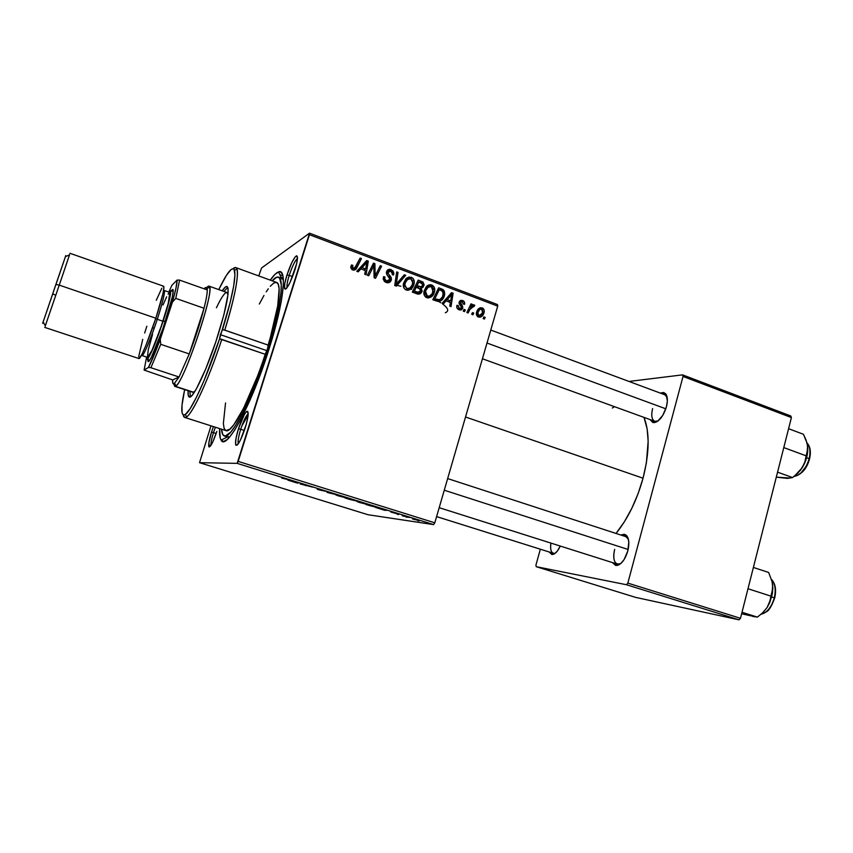 <?xml version="1.0" encoding="UTF-8"?>
<svg xmlns="http://www.w3.org/2000/svg" width="853" height="853" viewBox="0 0 853 853"><rect width="100%" height="100%" fill="white"/><g stroke="black" fill="none" stroke-linecap="round" stroke-linejoin="round"><path stroke-width="1.28" d="M438.261 299.925L435.798 300.874L437.152 300.64L435.574 299.766L438.655 301.461M438.762 301.536L432.812 299.755L438.677 287.792L442.867 289.455L444.274 290.926L444.744 294.157L442.963 298.774L441.022 300.714L438.762 301.536L440.788 302.772M442.696 304.073C448.326 308.296 449.19 311.185 445.287 312.752M437.888 300.224L436.619 299.52L437.888 300.224M289.21 275.412C287.301 281.639 286.608 285.691 287.12 287.578C286.608 285.691 287.301 281.639 289.21 275.412L292.568 276.639L289.21 275.412C292.28 266.243 295.031 260.591 297.473 258.459C295.031 260.591 292.28 266.243 289.21 275.412L286.971 275.018L289.21 275.412M294.925 269.953C290.383 283.079 286.971 289.402 284.689 288.911C283.953 287.034 284.71 282.396 286.971 275.018L284.753 283.686L284.582 288.698L285.68 289.071L286.544 288.293L290.02 282.514L296.631 263.748L297.473 257.286L296.78 255.815L295.202 256.881L291.747 262.735L286.971 275.018C290.585 264.27 293.741 257.873 296.439 255.847C298.187 255.943 297.686 260.645 294.925 269.953M240.717 429.294C238.456 436.715 237.667 441.534 238.328 443.741C237.667 441.534 238.456 436.715 240.717 429.294L244.374 430.466L240.717 429.294C243.531 420.774 246.027 415.624 248.191 413.844C246.027 415.624 243.531 420.774 240.717 429.294L238.477 428.739L240.717 429.294M245.216 427.886C241.047 440.105 237.923 445.863 235.844 445.149C234.98 442.867 235.854 437.397 238.477 428.739L236.068 438.079L235.556 444.232L235.865 445.17L237.155 445.095L240.354 440.244L246.218 424.506L248.052 415.806L247.754 411.434L246.41 411.69L244.395 414.451L238.477 428.739C241.762 418.834 244.619 413.023 247.029 411.285C249.001 411.519 248.394 417.064 245.216 427.886M213.474 432.631C211.555 438.858 210.734 443.059 211.022 445.255C210.734 443.059 211.555 438.858 213.474 432.631L216.15 433.484L213.474 432.631L215.382 427.236L213.474 432.631L211.512 432.14L213.474 432.631M216.811 431.469C213.186 442.11 210.552 447.217 208.91 446.791C208.239 444.882 209.102 439.999 211.512 432.14L208.889 442.696L209.294 447.015L212.578 442.408L216.811 431.469M550.899 543.084C550.046 549.801 551.23 553.234 554.429 553.362L553.288 553.277C550.91 552.147 550.11 548.756 550.899 543.084M560.272 546.059C557.905 551.091 555.388 553.896 552.701 554.482L549.172 551.987L551.774 554.471L554.45 553.81L557.329 551.091L560.272 546.059M654.368 422.608L650.061 419.591L652.673 422.427L654.166 422.63L657.567 421.297L662.749 415.443L666.428 406.838C663.485 415.997 659.465 421.254 654.368 422.608L658.068 420.934L654.763 421.297C651.724 419.644 651.01 415.4 652.609 408.576M614.661 549.353C612.699 558.811 614.117 563.769 618.915 564.249L620.781 563.566L617.295 564.132C613.744 562.223 612.87 557.286 614.661 549.353M627.787 551.006C625.196 559.376 621.613 564.206 617.05 565.496L612.39 562.575L615.738 565.496L620.76 563.577L624.097 559.579L627.787 551.006L628.8 542.05L627.776 537.433L625.58 534.756L624.14 534.277L620.941 535.044L626.401 535.375C629.066 538.456 629.525 543.67 627.787 551.006M228.231 436.565L229.222 437.493M241.74 426.233L248.138 414.921M269.164 348.674C251.848 404.557 226.173 451.621 221.108 440.105C219.839 438.101 219.338 434.262 219.605 428.579L220.266 438.165L221.066 440.052L223.561 441.438L227.186 439.53L229.393 437.301L234.5 430.36L240.375 420.262L250.089 399.993L266.275 357.588L278.462 314.97L281.405 300.629L283.388 283.942L283.057 276.617L282.418 274.176L280.242 271.798L278.75 271.84L275.029 274.325L270.262 280.115C273.536 275.466 276.276 272.725 278.504 271.915C287.418 267.682 283.889 302.367 269.164 348.674M643.045 478.213C649.496 452.655 649.805 432.375 643.994 417.384L647.128 428.814L648.152 441.268L646.393 462.827L643.045 478.213L465.535 417L643.045 478.213L638.119 493.61L631.828 508.303L624.471 521.641L616.047 533.456C627.883 518.699 636.882 500.284 643.045 478.213M368.027 514.732L199.527 462.689L237.177 463.36L433.612 524.606L368.027 514.732L433.612 524.606L434.806 522.814L497.715 306.142L309.426 234.703L238.179 461.398L434.806 522.814L433.612 524.606L237.177 463.36L199.527 462.689L211 425.828L199.527 462.689L368.027 514.732M398.522 514.604L397.231 514.21L398.522 514.604M407.158 517.302L405.879 516.897L407.158 517.302M359.785 502.556L367.942 504.549L360.222 502.054L356.853 501.383L358.431 502.118L367.547 504.539L360.531 502.14L357.087 501.393L359.785 502.556M376.994 507.898L384.671 510.297L387.059 510.307L375.587 507.46L384.671 510.297L387.059 510.307L385.46 509.806L376.994 507.898M350.039 499.506L356.917 501.031L350.85 499.016L344.953 497.917L356.693 501.031L350.85 499.016L344.953 497.917L350.039 499.506M328.586 492.821L337.799 494.953L328.448 492.671L329.802 492.458L328.437 492.032L326.88 492.288L328.586 492.821L337.799 494.953L328.448 492.671L329.802 492.458L328.437 492.032L326.88 492.288L328.586 492.821M281.725 478.075L291.779 480.602L281.725 478.075M300.16 483.971L312.71 487.127L300.16 483.971M289.38 480.612L297.441 483.118L298.881 482.819L287.909 480.154L297.441 483.118L298.881 482.819L297.207 482.297L289.38 480.612M318.094 489.569L325.526 491.285L318.649 489.089L321.848 490.507L317.263 489.302L325.388 491.285L318.148 488.993L321.784 490.507L318.094 489.569M338.694 495.977L346.766 497.949L338.609 495.337L335.645 494.772L337.319 495.54L346.393 497.949L339.227 495.497L335.858 494.783L338.694 495.977M390.791 512.035L398.937 514.295L390.791 512.035M369.701 505.626L378.391 507.77L372.047 505.626L365.98 504.475L377.954 507.77L372.047 505.626L365.98 504.475L369.701 505.626M412.852 519.082L419.143 520.597L412.852 519.082M402.232 515.766L409.429 517.483L402.232 515.766M418.94 520.97L417.671 520.575L418.94 520.97M434.337 292.27L431.575 296.652L428.046 297.953L425.871 297.217L424.495 295.671L424.08 291.065L426.415 286.523L428.558 285.041L430.712 284.731L434.113 287.077L434.572 291.353C435.179 288.474 434.262 286.363 431.799 284.998L427.588 285.552L423.962 291.598C423.493 294.381 424.421 296.407 426.777 297.686C430.626 298.134 433.143 296.322 434.337 292.27L432.62 292.931L434.337 292.27M446.055 300.864L443.539 303.775L442.163 303.263L451.578 292.664L453.114 293.251L451.024 306.579L449.755 306.099L450.373 302.484L446.055 300.864L450.373 302.484L449.755 306.099L451.024 306.579L453.114 293.251L451.578 292.664L442.163 303.263L443.539 303.775L446.055 300.864L443.485 301.77L446.055 300.864M352.705 269.964L350.807 267.863L351.457 264.974L352.843 265.304L352.726 268.151L354.517 268.396L360.126 258.075L361.469 258.576L356.042 268.951L354.475 270.081L352.705 269.964C354.731 270.369 356.149 269.548 356.959 267.501L361.469 258.576L360.126 258.075L355.765 266.68L353.259 268.471L352.268 267.192L352.843 265.304L351.457 264.974L350.775 267.639L352.705 269.964M391.25 280.168L389.938 282.119L386.942 282.716L384.276 281.33L383.264 278.409L383.605 276.66L384.959 276.99L384.682 278.814L385.46 280.274L387.667 281.245L389.426 280.648L389.917 278.547L386.942 274.698L386.398 272.565L387.72 269.911L390.418 269.399L393.084 271.041L393.819 273.173L393.553 274.997L392.209 274.645L392.327 272.843L390.845 271.19L388.989 270.955L387.891 272.118L388.03 273.45L391.196 277.406L391.25 280.168L391.463 278.995L387.806 272.608L390.61 271.094L392.423 273.706L392.209 274.645L393.553 274.997L393.819 273.696L391.111 269.612C388.925 268.866 387.401 269.559 386.569 271.702L387.187 275.082L390.013 279.251L386.708 281.01L384.714 279.016L384.959 276.99L383.605 276.66L383.264 278.611L386.164 282.482C388.584 283.26 390.279 282.492 391.25 280.168L388.893 281.245L391.25 280.168M405.719 275.316L396.389 286.128L394.726 285.499L396.72 271.915L398.02 272.406L396.325 284.049L404.322 274.794L405.719 275.316L404.322 274.794L396.325 284.049L398.02 272.406L396.72 271.915L394.726 285.499L396.389 286.128L405.719 275.316L403.277 276.425L405.719 275.316M413.876 284.571L411.093 288.964L407.521 290.265L405.314 289.53L403.927 287.962L403.501 283.335L405.879 278.771L409.099 276.99L413.055 278.451L414.259 281.415L413.876 284.571L414.227 282.951C414.558 280.317 413.588 278.419 411.317 277.257L407.052 277.801L403.309 284.507C403.074 287.066 404.055 288.89 406.231 289.999C410.122 290.446 412.671 288.645 413.876 284.571L412.106 285.318L413.876 284.571M485.208 317.369L484.397 319.065L483.161 318.606L483.939 316.9L485.208 317.369L483.939 316.9L483.161 318.606L484.397 319.065L485.208 317.369L483.491 317.87L485.208 317.369M422.032 291.299L420.817 293.229L418.791 294.168L412.33 292.099L418.269 280.072L423.067 282.119L424.09 284.721L422.96 287.344L421.265 288.133L422.032 291.299L421.265 288.133L424.048 285.009L423.067 282.119L418.269 280.072L412.33 292.099L417.288 293.954C419.591 294.477 421.169 293.592 422.032 291.299L419.74 292.206L422.032 291.299M360.872 268.887L358.217 271.84L356.778 271.297L366.683 260.549L368.293 261.167L366.065 274.773L364.732 274.271L365.393 270.582L360.872 268.887L365.393 270.582L364.732 274.271L366.065 274.773L368.293 261.167L366.683 260.549L356.778 271.297L358.217 271.84L360.872 268.887L358.676 270.038L360.872 268.887M372.484 268.375L368.709 275.764L367.376 275.263L373.507 263.129L374.894 263.662L375.149 275.988L380.257 265.688L381.59 266.189L375.512 278.313L374.126 277.79L373.827 265.464L372.484 268.375L373.827 265.464L374.126 277.79L375.512 278.313L381.59 266.189L380.257 265.688L375.149 275.988L374.894 263.662L373.507 263.129L367.376 275.263L368.709 275.764L372.484 268.375L370.298 269.484L372.484 268.375M458.989 309.746L457.037 308.093L456.963 305.321L458.274 305.63L458.925 308.381L461.142 308.37L461.43 306.909L459.277 304.031L459.074 302.335L460.46 300.469L462.539 300.469L464.363 301.951L464.565 304.34L463.264 304.031L462.465 301.749L460.705 301.898L460.396 303.337L462.603 306.27L462.795 307.944L461.238 309.842L458.989 309.746C460.716 310.364 461.963 309.863 462.721 308.221L462.603 306.27L460.449 302.367L462.145 301.599L463.264 304.031L464.565 304.34C464.949 302.463 464.267 301.173 462.539 300.469L459.138 302.101L461.452 307.816L459.394 308.615L458.274 305.63L456.92 305.491C456.419 307.528 457.112 308.946 458.989 309.746M483.992 312.816L482.009 316.186L480.367 317.113L477.851 316.73L476.39 314.384L477.371 310.353L480.271 307.762L483.384 308.669L484.237 310.663L483.992 312.816C484.685 310.62 484.099 308.978 482.222 307.89C479.599 307.496 477.808 308.679 476.848 311.473L476.582 312.262C475.963 314.426 476.592 316.015 478.469 317.039C480.943 317.401 482.67 316.303 483.662 313.765L483.992 312.816L482.403 313.296L483.992 312.816M473.735 313.072L472.925 314.778L471.677 314.309L472.466 312.603L473.735 313.072L472.466 312.603L471.677 314.309L472.925 314.778L473.735 313.072L471.997 313.605L473.735 313.072M469.832 309.532L468.116 312.976L466.858 312.507L471.027 303.849L472.285 304.329L471.41 306.11L473.276 304.788L474.631 305.267L473.873 306.707L473.02 306.12L471.613 306.803L469.832 309.532L474.79 305.459L474.044 304.809L471.41 306.11L472.285 304.329L471.027 303.849L466.858 312.507L468.116 312.976L469.832 309.532L468.009 310.108L469.832 309.532M465.322 309.916L464.501 311.622L463.254 311.153L464.043 309.436L465.322 309.916L464.043 309.436L463.254 311.153L464.501 311.622L465.322 309.916L463.563 310.481L465.322 309.916M282.897 275.807L279.848 274.698L282.897 275.807M261.551 268.002L309.532 233.178L497.502 304.574L497.715 306.142L434.806 522.814L238.179 461.398L237.177 463.36L309.532 233.178L309.426 234.703L497.715 306.142L497.502 304.574L309.532 233.178L261.551 268.002L258.758 275.935L261.551 268.002M283.249 278.067L281.106 277.289L283.249 278.067M635.602 597.377L536.185 566.669L626.465 584.731L739.029 619.822L635.602 597.377L739.029 619.822L740.489 618.297L791.403 417.575L683.04 376.45L627.84 583.111L740.489 618.297L739.029 619.822L626.465 584.731L536.185 566.669L535.951 565.006L540.344 549.204L535.951 565.006L536.185 566.669L635.602 597.377M628.992 381.451L682.539 374.862L790.763 415.965L791.403 417.575L740.489 618.297L627.84 583.111L626.465 584.731L627.84 583.111L683.04 376.45L682.539 374.862L683.04 376.45L791.403 417.575L790.763 415.965L682.539 374.862L628.992 381.451M666.428 406.838L667.366 401.038L666.15 394.481L663.805 392.508L660.169 393.052L665.457 393.542C667.622 396.176 667.952 400.611 666.428 406.838M614.533 406.7L612.294 408.011M447.654 478.576L625.825 536.644L628.362 539.139L626.401 535.375M490.774 330.047L664.871 394.79L667.121 397.21L665.457 393.542M213.453 426.617L211.512 432.14L213.453 426.617M283.324 278.942L281.98 279.07M406.678 288.57L407.659 288.858L406.678 288.57M418.802 292.515L419.356 292.718M411.711 289.348L410.933 289.103M400.857 286.245L397.082 285.329M395.835 285.041L394.832 284.817M417.437 281.767L418.439 282.151L417.437 281.767M419.345 282.14L421.425 281.266L419.345 282.14M421.275 282.865L423.067 282.119L421.275 282.865M421.723 286.544L423.898 285.659L421.723 286.544M421.339 286.757L420.198 288.57L421.339 286.757M420.06 288.623L421.265 288.133L420.06 288.623M419.484 292.344L418.343 294.178L419.484 292.344M416.275 293.507L417.767 292.696M415.944 287.269L414.91 286.885L415.944 287.269M417.032 285.702L418.876 281.959L416.936 282.78L418.876 281.959L421.073 282.791L422.683 284.859L421.361 286.747L419.122 286.491L417 287.365L419.122 286.491L417.032 285.702L415.091 286.512L417.032 285.702L421.233 286.789L422.416 285.712L422.619 284.006L418.876 281.959L417.032 285.702M414.334 291.172L416.339 287.109L414.398 287.909L416.339 287.109L419.058 288.133L420.764 290.777L415.774 293.379L418.023 292.483L416.744 292.078L414.59 292.942L416.744 292.078L414.334 291.172L412.404 291.95L414.334 291.172L419.036 292.483L420.444 291.481L420.849 289.668L416.339 287.109L414.334 291.172M406.657 278.078L408.843 278.345L411.317 277.257L409.355 278.568L406.657 278.078M410.751 287.258L408.299 290.233L410.751 287.258M406.337 289.572L407.841 288.709M406.508 279.72L410.826 278.739L412.873 282.823L412.639 283.942C411.743 287.162 409.792 288.698 406.774 288.527L404.663 284.603L404.908 283.388L403.362 284.049L404.908 283.388L407.766 279.166L405.058 280.424M406.774 288.527L409.717 288.122L412.276 284.934L412.756 280.946L410.826 278.739L407.766 279.166L405.356 282.14L404.748 285.979L406.774 288.527M396.538 273.099L398.02 272.406L396.538 273.099M395.355 281.223L396.912 280.52L395.355 281.223M394.843 284.699L396.325 284.049L394.843 284.699M403 276.319L395.259 285.702L403 276.319M383.349 277.747L384.959 276.99L383.349 277.747M383.296 278.121L384.82 277.406L383.296 278.121M383.36 279.645L384.714 279.016L383.36 279.645M384.895 281.842L386.708 281.01L384.895 281.842M385.812 282.311L387.433 281.213M387.198 270.433L388.755 270.753L391.111 269.612L389.149 270.913L387.347 270.433M387.443 272.022L386.398 272.832L387.891 272.118L386.452 272.16M386.654 274.101L388.03 273.45L386.654 274.101M388.275 276.383L389.874 275.636L388.275 276.383M387.369 281.33L386.26 282.215M350.903 266.36L352.843 265.304L350.903 266.36M350.764 267.266L352.374 266.392L350.764 267.266M351.639 269.345L353.259 268.471L351.639 269.345M352.15 269.644L353.153 268.663M353.878 270.102L359.262 259.792L361.469 258.576L359.262 259.792L354.784 268.663L356.959 267.501L353.814 270.177M365.287 262.074L368.293 261.167L366.001 262.671L365.287 262.074M364.903 269.388L364.743 270.337L364.903 269.388M358.676 270.038L357.343 271.51L358.676 270.038M359.859 268.802L360.542 269.058L359.859 268.802L362.067 267.639L365.009 264.451L362.781 265.635L359.859 268.802L366.875 262.202L362.781 265.635L366.875 262.202L365.67 268.994L363.783 269.974L365.67 268.994L362.067 267.639L359.859 268.802M372.654 264.814L374.894 263.662L372.654 264.814M372.612 264.888L372.665 266.061L372.612 264.888M373.785 269.847L375.117 269.175L373.785 269.847M373.955 273.845L375.256 273.205L373.955 273.845M374.072 276.521L375.149 275.988L374.072 276.521M379.457 267.266L381.59 266.189L379.457 267.266M374.872 276.127L374.115 277.63L374.872 276.127M371.801 266.509L373.827 265.464L371.801 266.509M456.771 306.131L458.274 305.63L456.771 306.131M457.858 309.117L459.394 308.615L457.858 309.117M458.264 309.394L458.669 308.85M460.588 301.791L459.5 301.301L462.539 300.469L459.799 301.408L460.727 301.887M459.021 302.858L460.449 302.367L459.021 302.858M459.106 303.583L460.353 303.167L459.106 303.583M459.82 304.82L461.142 304.372L459.82 304.82M461.324 306.685L462.603 306.27L461.324 306.685M460.066 308.765L462.742 308.178L460.002 309.074L459.575 309.916L460.066 308.765M450.245 294.168L453.114 293.251L450.331 294.797L450.245 294.168M449.296 301.397L449.2 302.037L449.296 301.397M444.541 300.587L445.661 301.002L444.541 300.587M447.196 299.638L449.989 296.492L447.324 297.452L449.989 296.492L451.759 294.285L449.371 295.149L451.759 294.285L450.629 300.928L448.358 301.727L450.629 300.928L447.196 299.638L444.552 300.576L447.196 299.638L450.629 300.928L451.759 294.285L447.196 299.638M432.812 299.755L438.485 301.546C441.545 300.949 443.517 299.008 444.402 295.746L443.219 289.689L438.677 287.792L432.812 299.755M437.845 289.476L438.815 289.849L437.845 289.476M439.54 289.764L441.715 288.932L439.54 289.764M441.278 290.425L443.219 289.689L441.278 290.425M442.739 296.354L444.402 295.746L442.739 296.354M440.713 299.115L438.549 301.546L440.724 299.115M434.785 298.838L439.274 289.668L437.397 290.393L439.274 289.668L442.654 291.182L443.165 295.181C442.121 298.955 439.881 300.373 436.416 299.456L434.177 300.267L436.416 299.456L434.785 298.838L432.929 299.52L434.785 298.838L439.626 299.755L442.398 297.057L443.4 292.568L441.118 290.361L439.274 289.668L434.785 298.838M421.713 291.417L421.915 290.841M427.3 285.755L429.219 286.032L431.799 284.998L429.219 286.032L429.827 286.32L427.3 285.755M430.904 295.277L428.579 297.942L430.904 295.277M427.172 287.354L425.476 288.111M426.745 297.207L428.174 296.396M425.466 291.118L428.291 286.917L425.732 287.941L431.309 286.48L433.1 291.651C432.226 294.861 430.296 296.386 427.31 296.226L425.476 296.919L427.31 296.226L425.466 291.118L423.952 291.715L425.466 291.118L425.306 293.699L426.329 295.607L429.315 296.236L432.279 293.571L433.217 288.677L431.65 286.629L428.995 286.555L426.521 288.719L425.466 291.118M480.004 309.095L478.757 308.605L482.222 307.89L479.386 308.775L480.154 309.202M480.047 316.026L478.991 317.177M479.173 317.017L479.706 316.463M478.181 316.079L477.584 316.527M478.991 309.895L477.925 309.842M478.277 309.788L478.821 309.852M477.872 312.593L478.096 311.921C478.746 309.916 479.994 308.946 481.828 309.021L482.521 313.019L478.821 315.887L477.349 316.324L478.821 315.887L477.872 312.593L476.411 313.03L477.872 312.593L477.701 314.469L478.608 315.791L481.081 315.173L482.873 311.889L482.233 309.244L479.802 309.447L477.872 312.593M470.515 304.905L472.285 304.329L470.515 304.905M469.662 306.675L471.41 306.11L469.662 306.675M472.157 305.417L474.044 304.809L472.157 305.417M471.592 305.939L474.79 305.459L471.592 305.939M470.227 307.016L469.608 307.165M305.907 485.09L305.715 485.698L305.907 485.09M297.644 482.435L297.441 483.118L297.644 482.435M292.974 481.444L297.526 482.393L292.974 481.444M328.629 492.085L328.448 492.671L328.629 492.085M337.18 495.188L345.358 497.534L337.18 495.188M349.655 498.962L355.477 500.626L349.655 498.962M346.979 498.472L353.664 500.359L346.979 498.472M380.811 508.804L385.652 509.859L380.811 508.804M368.006 505.019L377.005 507.354L368.006 505.019M358.388 501.799L366.555 504.144L358.388 501.799M412.394 518.72L417.799 520.223L412.394 518.72M366.875 262.202L362.067 267.639L365.67 268.994L366.875 262.202M220.373 334.653L267.042 350.722L220.373 334.653L222.505 329.706L223.667 329.812L268.109 345.092C278.728 310.396 282.012 283.633 276.585 282.418L278.27 284.326L279.134 288.975L277.726 305.8L267.949 347.768L265.208 354.294L219.562 338.876L230.139 302.591L233.647 286.267L234.948 274.89L234.031 269.249L233.253 268.684L231.067 269.516L226.386 275.402L218.763 289.594C227.154 272.214 232.4 265.773 234.522 270.284C236.153 278.089 232.144 297.889 222.505 329.706L224.776 330.111C234.66 297.452 238.733 277.14 236.995 269.175C236.313 267.149 235.012 266.978 233.114 268.663L235.791 267.586C240.173 268.418 235.748 295.085 224.776 330.111L268.109 345.092L267.511 349.346L257.403 376.408L243.617 408.182L233.914 424.634L230.033 429.027L225.992 430.626C231.984 434.102 251.315 397.413 265.208 354.294L221.791 339.398C207.578 382.976 189.323 420.497 184.664 417.416L183.192 414.931C183.672 417.426 184.802 418.077 186.583 416.893C192.895 413.31 209.166 378.05 221.791 339.398L219.562 338.876L220.373 334.653M189.91 391.314L190.347 396.89L189.91 391.314M217.675 336.167C207.204 369.146 192.842 399.471 189.291 397.071C188.246 396.677 187.863 394.566 188.14 390.738L188.278 395.483L189.995 397.04L192.053 395.408L196.329 388.979L205.722 368.976L215.82 341.84L223.923 314.704L227.964 294.701L228.028 288.229L227.09 286.555L225.427 287.013L222.228 290.83C224.36 287.632 225.949 286.203 227.015 286.523C229.99 289.785 226.877 306.334 217.675 336.167M267.917 349.176L268.898 349.517L267.917 349.176C253.032 397.135 230.886 440.031 224.307 435.979C222.708 435.425 221.78 433.164 221.513 429.187L222.9 434.827L225.267 436.075L230.747 432.098L235.545 425.54L243.99 410.314L250.121 397.082L265.219 357.503L274.805 325.121L278.142 310.737L280.936 293.165L281.266 284.785L279.517 277.854L276.99 277.108L272.15 280.797C274.794 277.822 276.916 276.607 278.515 277.14C284.614 278.387 280.413 309.863 267.917 349.176M192.853 392.273L175.302 386.292L175.974 385.855C184.067 381.44 213.325 295.692 209.614 287.258L207.631 286.544L208.9 286.086C216.843 284.987 183.022 385.982 175.302 386.292L174.055 383.882C172.946 384.319 172.477 382.997 172.647 379.916L172.871 383.221L174.055 383.882L179.077 377.005L172.647 379.916L144.104 370.085L148.475 367.419L156.952 348.013L172.434 302.101L175.771 298.39L179.599 280.104L207.29 289.924L179.599 280.104L175.771 298.39L204.038 308.274L189.259 353.931L160.737 344.324L160.268 339.259L172.434 302.101L175.771 298.39L204.038 308.274L189.259 353.931L197.576 330.463L204.038 308.274C206.223 299.563 207.3 293.453 207.29 289.924L206.746 287.429L205.253 287.664L207.14 288.367L207.29 289.924C207.3 293.453 206.223 299.563 204.038 308.274C200.327 322.647 195.412 337.863 189.259 353.931L179.077 377.005L174.055 383.882L175.302 386.292L193.546 392.252L195.081 391.122L192.863 392.284M216.417 307.784C221.385 297.302 224.883 292.216 226.919 292.504L227.954 294.775L227.015 292.536M259.301 304.031L263.972 295.458M266.189 291.865L268.29 288.794M270.262 286.277L273.717 283.047L276.425 282.364M225.768 430.53L224.083 428.227L223.358 423.472L225.544 402.957M184.643 389.597L182.02 405.228L182.073 412.873L183.256 414.974L185.357 414.473L190.112 408.726L196.489 397.21L203.974 380.747L219.562 338.876C207.247 376.536 191.435 410.933 185.304 414.505C180.868 416.776 180.644 408.48 184.643 389.597M227.74 287.312L223.987 291.459L227.74 287.312M225.512 292.91L226.344 292.483M487.01 343.034L665.83 408.811L487.01 343.034M794.004 476.464C800.924 474.865 805.978 468.926 809.166 458.647L806.597 457.698L809.166 458.647C810.745 451.632 810.019 446.396 807.002 442.92C810.019 446.396 810.745 451.632 809.166 458.647L806.863 465.482L800.871 473.084M795.049 475.654L800.562 470.142L804.901 462.539L807.396 454.063L807.631 446.055L806.128 440.201L803.451 434.284L788.577 428.696L803.451 434.284L807.066 443.144L807.78 448.763L806.149 455.843L783.79 447.58L806.149 455.843L804.901 461.868L802.172 467.785L797.896 473.052L792.554 477.563L777.563 472.146L792.554 477.563L787.436 478.394L776.838 477.2L790.134 478.064M807.631 446.055L806.981 453.668L804.901 461.868L802.172 467.785C806.511 460.513 808.324 453.274 807.631 446.055M809.849 449.499L809.977 455.619M809.348 458.957L809.166 458.647C806.842 466.762 802.886 472.37 797.299 475.473M794.74 475.878L802.172 467.785L797.896 473.052L792.554 477.563L787.436 478.394M628.149 549.481L444.274 490.219L628.149 549.481M752.602 616.41L757.411 617.103L762.795 612.699L767.082 607.592L762.337 613.136L767.082 607.592L769.811 602.431L772.36 593.752L772.839 587.93L772.189 582.002L768.66 572.47L753.391 567.448L768.66 572.47L772.189 582.002L772.797 588.175L770.952 596.14L747.985 588.741L770.952 596.14L769.758 601.909L767.082 607.592L771.741 596.695L770.952 596.14L769.758 601.909L767.082 607.592L762.795 612.699L757.411 617.103L742.014 612.273L757.411 617.103L741.641 613.765L750.928 615.866M761.079 614.256C767.156 612.582 771.56 607.112 774.289 597.857L774.289 597.857C772.264 605.182 768.862 610.279 764.075 613.168M774.289 597.857L771.656 597.004L774.289 597.857C776.07 589.711 775.142 583.601 771.517 579.518C775.142 583.601 776.07 589.711 774.289 597.857M772.701 585.179L772.082 581.575L772.797 588.175L770.952 596.14L771.741 596.695L772.701 585.179M774.524 598.017L772.008 604.606L768.244 609.863M775.142 587.941L775.174 594.541M205.253 287.664L204.166 288.815L205.253 287.664M175.302 386.292L174.684 386.345L173.809 383.967L175.302 386.292M179.077 377.005L172.647 379.916L144.104 370.085L148.475 367.419L150.896 367.718L179.077 377.005L189.259 353.931L160.737 344.324L150.896 367.718L179.077 377.005M179.599 280.104L177.104 280.072L171.954 285.222L168.787 292.089L171.954 285.222L177.104 280.072C177.168 283.42 175.611 290.766 172.434 302.101L175.995 288.079L177.104 280.072L179.599 280.104M146.609 357.076L144.104 370.085L146.609 357.076M150.896 367.718L160.737 344.324L160.268 339.259C155.577 351.926 151.653 361.309 148.475 367.419L150.896 367.718M55.68 295.287L52.779 293.869L52.491 294.701M65.446 256.646C66.097 254.706 66.086 254.706 65.414 256.657L55.893 284.444L59.241 285.115L69.519 254.898C70.234 252.787 70.223 252.787 69.488 254.908L59.241 285.115L155.832 318.222C162.07 298.795 164.672 288.122 163.627 286.224L70.053 253.309M165.343 321.485C170.557 305.31 173.18 294.967 173.223 290.457C173.106 288.847 172.338 289.188 170.92 291.481L172.157 289.796L172.935 289.508L173.234 290.617L172.338 296.876L162.891 328.768L151.258 357.631L148.635 361.533L147.995 361.395L147.932 358.857C147.644 361.533 148.049 362.269 149.126 361.075C152.858 355.712 158.263 342.522 165.343 321.485L163.2 321.037L165.343 321.485M168.841 292.11C170.014 290.319 170.632 290.137 170.728 291.566C170.653 295.874 168.148 305.694 163.2 321.037L151.653 351.649L147.366 359.102L146.663 357.087C146.492 359.22 146.887 359.742 147.836 358.665C151.354 353.537 156.472 340.997 163.2 321.037L169.864 297.676L170.728 291.726L170.461 290.67L168.841 292.11M163.627 290.265L164.224 290.489L163.499 290.937L164.224 290.489C165.781 291.502 160.385 310.012 157.261 319.299L155.704 318.606L157.261 319.299C154.094 329.439 144.242 355.786 142.024 355.552L141.726 354.752L142.024 355.552L147.59 357.396C148.966 358.516 156.717 340.4 162.944 321.25C168.531 303.796 170.803 294.189 169.758 292.43L164.224 290.489C165.183 292.227 162.859 301.823 157.261 319.299L162.944 321.25L157.261 319.299C151.002 338.47 143.315 356.639 142.024 355.552L141.406 355.36M154.201 328.245L152.602 327.701L154.201 328.245M162.976 286.565L163.701 286.267L163.947 287.354L162.955 293.592L155.832 318.222L145.884 345.476L141.843 354.507L138.932 358.559C140.34 359.763 148.859 339.569 155.832 318.222L59.241 285.115L45.294 325.793C44.58 327.915 44.591 327.925 45.316 325.825L59.241 285.115L55.893 284.444L42.693 323.266M138.644 356.842L142.728 339.387M144.658 333.011L146.833 326.262M156.259 300.309L161.825 288.229M56.906 281.767L57.759 279.272M59.06 275.455L59.774 273.355M60.989 269.772L61.597 268.002M62.685 264.793L63.154 263.417M64.071 260.698L64.401 259.749M65.777 255.655L43.14 321.912C42.479 323.863 42.49 323.884 43.162 321.944L43.055 322.242M43.855 319.918L44.121 319.161M45.017 316.538L45.476 315.205M46.574 312.017L48.578 306.152M50.615 300.203L51.18 298.539M147.58 357.396L152.026 350.22L160.737 327.787L168.201 303.572L169.843 292.472M169.161 292.707L168.084 294.168M166.666 296.791L163.008 304.979M152.527 334.419L148.273 349.826L147.398 357.204M286.853 287.919L284.689 288.911M238.126 444.018L235.844 445.149M210.51 446.002L208.91 446.791M554.429 553.362L552.701 554.482M618.915 564.249L617.05 565.496M227.42 436.971L221.108 440.105M655.893 421.702L656.511 421.936L655.893 421.702M554.141 553.544L436.608 516.609M618.51 564.515L439.21 507.684M627.04 537.027L627.691 537.251L627.04 537.027M666.001 395.216L666.62 395.451L666.001 395.216M281.575 278.259L278.504 271.915M248.202 413.513L247.029 411.285M297.484 258.022L296.439 255.847M424.048 285.009L422.438 285.67M422.16 290.745L420.486 291.406M414.227 282.951L412.735 283.591M404.663 284.603L403.277 285.201M384.66 278.377L383.264 279.027M393.819 273.696L392.284 274.421M387.806 272.608L386.43 273.269M391.463 278.995L389.949 279.688M352.268 267.192L350.828 267.981M375.245 272.821L373.945 273.472M462.721 308.221L459.98 309.106M444.562 295.149L442.984 295.724M434.572 291.353L433.015 291.95M425.284 291.886L423.866 292.44M483.662 313.765L481.796 314.32M478.096 311.921L476.55 312.401M283.324 278.888L278.515 277.14M235.791 267.586L276.585 282.418M236.995 269.175L234.522 270.284M226.919 292.504L208.9 286.086M229.19 437.536L224.307 435.979M226.002 430.626L184.664 417.416M185.304 414.505L186.583 416.893M482.446 358.761L654.763 421.297M806.981 442.846C810.318 446.556 811.182 451.887 809.55 458.85M809.529 458.935C806.874 468.745 801.671 474.609 793.94 476.518M761.004 614.32L766.708 611.644C769.033 610.524 771.688 605.993 774.695 598.038M771.485 579.432C775.43 583.601 776.507 589.786 774.695 598.006M207.14 288.367L209.614 287.258M175.974 385.855L174.694 383.466M194.089 392.679L174.684 386.345M69.519 254.898L65.414 256.657M173.223 290.457L170.728 291.566M44.761 327.403L138.943 358.559M149.126 361.075L147.836 358.665M45.316 325.825L43.14 321.912"/></g></svg>
